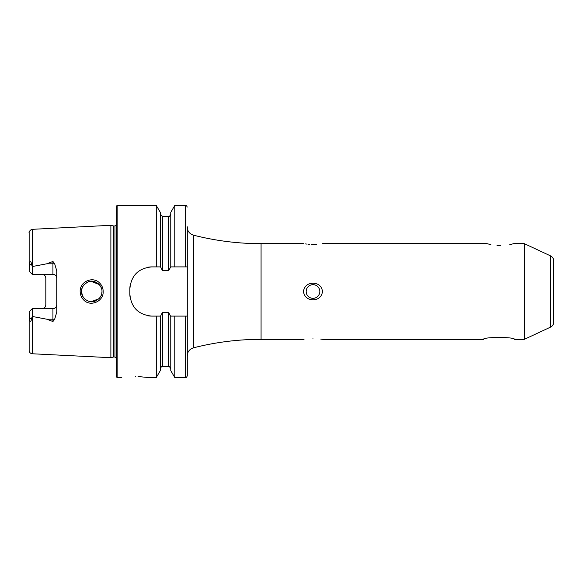<?xml version="1.0" encoding="UTF-8"?>
<svg xmlns="http://www.w3.org/2000/svg" width="583" height="583" viewBox="0 0 583 583"><rect width="100%" height="100%" fill="white"/><g stroke="black" fill="none" stroke-linecap="round" stroke-linejoin="round"><path stroke-width="0.87" d="M500.36 245.669C483.19 243.483 483.19 243.483 500.36 245.669C517.522 243.483 517.522 243.483 500.36 245.669M322.559 243.672L487.045 243.672L490.952 244.656M497.051 245.538L500.25 245.669M99.839 283.229C102.01 285.532 103.118 288.286 103.176 291.5C103.679 301.557 90.176 307.277 83.537 299.8C81.358 297.483 80.235 294.721 80.17 291.5C79.652 281.407 93.28 275.73 99.839 283.229M101.945 290.553L101.989 291.5C102.134 289.161 101.136 286.756 99.015 284.278C95.036 281.108 91.422 280.321 88.157 281.895C83.551 284.504 81.328 287.703 81.489 291.5C81.197 293.424 82.196 295.836 84.491 298.744C88.244 301.739 91.742 302.57 94.978 301.229C99.795 298.824 102.134 295.581 101.989 291.5L101.77 293.628M524.35 339.328L524.35 243.672L550.498 255.864L550.498 327.136L524.35 339.328L514.483 339.328C514.957 336.85 482.972 336.865 483.504 339.328L322.559 339.328M553.653 309.923L553.653 312.313M550.498 327.136C552.509 326.094 553.566 324.447 553.653 322.18L553.653 260.82C553.566 258.553 552.509 256.906 550.498 255.864M304.042 339.24L303.648 339.299M312.998 338.606C300.894 339.372 300.894 339.372 312.998 338.606C325.095 339.372 325.095 339.372 312.998 338.606M312.998 284.664A6.836 6.836 0 0 0 306.162 291.5A6.836 6.836 0 0 0 312.998 298.336A6.836 6.836 0 0 0 319.827 291.5A6.836 6.836 0 0 0 312.998 284.664M312.998 299.808C307.489 299.553 304.297 296.783 303.43 291.5C304.304 286.209 307.496 283.44 312.998 283.192C318.493 283.44 321.685 286.209 322.559 291.5C321.685 296.791 318.493 299.56 312.998 299.808M311.293 244.372L312.998 244.394C300.901 243.628 300.901 243.628 312.998 244.394L316.467 244.299M305.12 243.898L306.527 244.058M307.919 244.19L309.537 244.299M135.475 376.509C117.846 377.689 117.846 377.689 135.475 376.509C153.103 377.689 153.103 377.689 135.475 376.509M54.627 263.662A3.826 1.312 0 0 1 52.929 263.8L52.929 274.36C55.29 274.629 56.566 275.905 56.755 278.186A3.826 3.826 0 0 0 52.929 274.36L32.291 274.36L32.291 266.54L46.727 263.8L52.929 261.476L54.627 263.662L56.755 270.84L56.755 312.16L54.627 319.338A3.826 1.312 0 0 0 52.929 319.2L52.929 321.524L54.627 319.338M101.814 293.402L101.398 294.94M101.107 295.668L99.365 298.35M84.236 298.481L83.252 297.243M82.691 296.31L81.496 291.85M81.671 289.605L81.984 294.648M90.999 301.724L98.979 298.758M116.338 291.5L116.338 206.222L117.161 205.405L117.161 377.595L116.338 376.778L116.338 291.5M110.872 291.5L110.872 225.3L113.219 225.927L113.219 357.073L110.872 357.7L110.872 291.5M170.761 266.897L168.574 270.701L162.504 270.701L160.587 266.897L151.733 266.897C138.448 268.187 131.16 275.475 129.871 288.767L129.871 294.233C131.139 307.503 138.426 314.791 151.733 316.103L160.587 316.103L162.504 312.299L168.574 312.299L170.491 316.103L187.267 316.103L187.267 266.897L170.761 266.897L170.761 212.416L174.813 205.405L174.813 266.897M156.266 266.897L156.266 205.405L117.161 205.405M56.755 304.814A3.826 3.826 0 0 1 52.929 308.64C55.29 308.371 56.566 307.095 56.755 304.814A3.826 3.826 0 0 1 52.929 308.64L32.291 308.64L29.15 311.781L29.325 318.187C28.982 321.962 31.329 322.435 31.402 318.894L32.291 316.46L46.727 319.2L52.929 321.524M41.998 274.36A3.826 3.826 0 0 1 44.738 275.519A3.826 3.826 0 0 0 41.998 274.36C44.366 274.629 45.642 275.905 45.824 278.186L45.824 304.814C45.642 307.095 44.366 308.371 41.998 308.64A3.826 3.826 0 0 0 44.738 307.481A3.826 3.826 0 0 1 41.998 308.64M32.291 274.36L29.15 271.219L29.325 264.813C28.982 261.038 31.329 260.565 31.402 264.106L32.291 266.54M509.768 244.656L513.667 243.672L524.35 243.672M312.998 244.394C325.095 243.628 325.095 243.628 312.998 244.394M321.663 339.204L320.745 339.087M32.269 316.518L32.269 353.764C30.36 353.495 29.325 352.402 29.15 350.485L29.15 315.643M29.15 267.357L29.15 232.515C28.589 232.158 29.376 231.108 31.504 229.367L110.872 225.3M160.318 266.897L160.318 212.416L156.266 205.405M187.267 266.897L187.267 226.772M160.318 316.103L160.318 370.584L156.266 377.595L156.266 316.103M156.266 377.595L149.139 377.595L138.127 376.545M185.627 316.103L185.627 377.595L174.813 377.595L170.761 370.584L170.761 316.103M174.813 377.595L174.813 316.103M185.627 377.595C185.897 378.061 186.443 377.514 187.267 375.955L187.267 316.103M90.984 281.276L99.27 284.548L101.245 287.659M101.69 289.044L101.304 287.813M96.763 282.566L89.811 281.436M87.865 282.012L85.351 283.491M84.214 284.54L83.252 285.757M82.771 286.537L81.817 288.928M151.733 266.897A21.863 21.863 0 0 0 147.455 267.327M130.293 284.468A21.863 21.863 0 0 0 129.871 288.767M129.871 294.233A21.863 21.863 0 0 0 130.293 298.511M147.426 315.673A21.863 21.863 0 0 0 151.733 316.103M32.291 308.64L32.291 316.46M553.653 308.786L553.653 306.847M553.777 308.779L553.806 310.885L553.653 309.07M553.653 270.454L553.653 277.413M303.43 339.328L261.067 339.328L261.067 243.672C238.17 243.658 215.623 240.823 193.439 235.168C189.577 233.921 187.522 231.276 187.267 227.224M261.067 339.328C238.17 339.342 215.623 342.177 193.439 347.832L193.439 235.168M116.338 357.751L114.975 357.015L114.975 225.985L113.219 225.927M114.975 357.015L113.641 357.015L113.641 225.985M32.269 266.482L32.269 229.236M185.627 266.897L185.627 205.405L174.813 205.405M168.574 312.299L168.574 366.598L162.504 366.598L162.504 312.299M162.504 270.701L162.504 216.402L160.318 214.216M168.574 270.701L168.574 216.402L162.504 216.402M31.402 264.106L29.325 264.813M46.727 263.8L52.929 263.8L52.929 261.476M31.402 318.894L29.325 318.187M52.929 308.64L52.929 319.2L46.727 319.2M193.439 347.832C189.577 349.079 187.522 351.724 187.267 355.776M113.641 357.015L113.219 357.073M303.43 243.672L261.067 243.672M32.269 353.764L110.872 357.7M185.627 205.405C185.897 204.939 186.443 205.486 187.267 207.045M121.803 377.595L117.161 377.595M162.504 366.598C161.768 366.211 161.039 366.94 160.318 368.784M168.574 366.598C168.968 365.978 169.697 366.707 170.761 368.784M168.574 216.402C169.004 217.007 169.733 216.278 170.761 214.216M114.975 225.985L116.338 225.249"/></g></svg>
